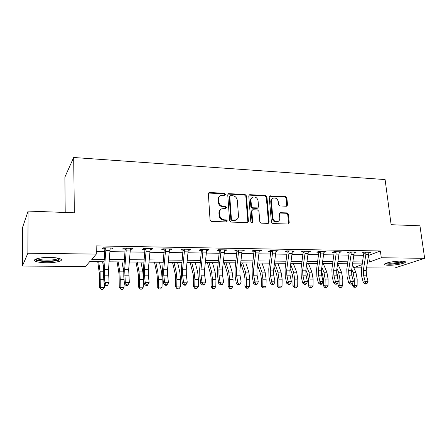 <?xml version="1.0" encoding="UTF-8"?>
<svg xmlns="http://www.w3.org/2000/svg" width="447" height="447" viewBox="0 0 447 447"><rect width="100%" height="100%" fill="white"/><g stroke="black" fill="none" stroke-linecap="round" stroke-linejoin="round"><path stroke-width="0.67" d="M225.484 194.344L224.45 193.305L209.682 192.501L209.051 192.623L208.369 193.858L210.045 219.89L211.56 221.399L226.467 221.924L227.372 220.947L226.327 219.902L224.416 219.835C221.69 219.455 220.097 217.851 219.628 215.035L219.483 212.867C219.432 210.956 220.203 209.598 221.785 208.794L225.919 208.464L226.422 207.581L225.383 206.536L223.478 206.447C220.768 206.045 219.181 204.452 218.717 201.658L218.572 199.513C218.522 197.669 219.253 196.35 220.768 195.551L225.003 195.21L225.484 194.344M224.841 195.266L224.925 194.797L223.897 193.752L208.559 193.065M226.679 221.908L226.808 221.349L225.763 220.304L223.858 220.231L224.416 219.835M225.757 208.52L225.864 208L224.824 206.961L222.924 206.872L223.478 206.447M388.829 265.255C386.633 265.233 385.253 265.032 384.688 264.652C382.492 263.462 394.014 260.953 401.216 261.115C403.373 261.143 404.719 261.344 405.256 261.718C407.323 262.965 395.852 265.395 388.829 265.255M46.51 262.752C40.945 262.668 37.157 262.11 35.14 261.087C31.888 259.4 40.18 257.254 49.634 257.422C55.188 257.533 58.915 258.092 60.814 259.098C63.96 260.825 55.702 262.886 46.51 262.752M286.398 206.235L286.868 206.156L287.538 204.927L286.885 198.043L285.493 196.613L269.871 195.887L269.211 197.099L271.407 222.114L272.838 223.561L288.516 224.031L289.226 222.757L288.432 214.331L287.024 212.901L280.096 212.699L279.403 213.951L279.788 218.147C279.861 219.79 279.23 220.924 277.889 221.544C275.251 222.036 273.57 220.812 272.854 217.879L271.396 201.429C271.329 199.87 271.921 198.781 273.173 198.161C275.838 197.608 277.542 198.809 278.297 201.776L278.542 204.491L279.951 205.927L286.398 206.235M104.129 261.786L89.696 261.668L85.539 266.412L22.35 266.077L22.652 227.182L28.111 211.079L74.347 212.817L73.677 157.495L385.091 179.565L391.131 224.707L419.94 225.791L424.65 258.316L394.606 268.038L366.613 267.893M28.111 211.079L27.87 253.225L96.317 254.103L91.73 259.344L104.302 259.461M368.635 255.393L380.403 250.974L96.15 245.906L96.317 254.103M380.403 250.974L381.274 257.757L424.65 258.316M246.431 195.887L244.984 194.417L228.423 193.663L227.741 194.892L229.59 220.594L231.077 222.092L247.699 222.572L248.437 221.282L246.431 195.887L245.839 196.322L244.392 194.858L227.942 194.076M249.985 194.691L265.518 195.529L266.937 196.976L269.116 222.03L268.396 223.31L267.926 223.388L261.26 223.154L259.813 221.695L258.958 211.409L257.517 209.95L253.063 209.755L252.544 209.844L251.84 211.101L252.706 221.863L252.192 222.762L250.828 221.79L248.767 196.01L249.437 194.786L249.985 194.691L249.392 195.127L264.898 195.965L265.518 195.529M96.261 251.471L104.889 251.594M109.861 251.667L125.149 251.89M130.127 251.963L144.906 252.175M149.896 252.248L164.189 252.454M169.178 252.527L183.007 252.723M188.003 252.795L201.379 252.991M206.374 253.063L219.321 253.248M224.321 253.32L236.843 253.499M241.844 253.572L253.969 253.751M258.969 253.818L270.703 253.991M275.698 254.064L287.069 254.226M292.059 254.298L303.066 254.455M308.056 254.527L318.717 254.684M323.701 254.756L334.026 254.902M338.999 254.974L349.012 255.12M353.979 255.192L363.674 255.332M110.012 248.873L112.013 248.901L112.873 247.99L102.994 247.828L102.184 248.744L104.866 248.789L104.458 247.85M130.289 249.197L132.105 249.23L133.072 248.331L123.439 248.169L122.523 249.074L125.143 249.113L124.735 248.191M150.063 249.515L151.712 249.543L152.773 248.661L143.375 248.504L142.364 249.392L144.917 249.437L144.515 248.521M169.357 249.828L170.843 249.856L171.994 248.979L162.831 248.828L161.719 249.705L164.211 249.744L163.809 248.845M188.181 250.136L189.517 250.158L190.757 249.297L181.806 249.147L180.61 250.013L183.041 250.052L182.644 249.158M206.564 250.432L207.749 250.449L209.073 249.599L200.334 249.454L199.049 250.309L201.424 250.348L201.033 249.465M224.511 250.722L225.556 250.739L226.959 249.901L218.427 249.756L217.058 250.599L219.376 250.638L218.985 249.767M242.039 251.002L242.95 251.018L244.425 250.191L236.094 250.052L234.647 250.884L236.916 250.923L236.524 250.063M259.171 251.281L261.495 250.476L253.354 250.342L251.834 251.164L254.052 251.197L253.661 250.348M275.911 251.549L278.179 250.756L270.217 250.622L268.636 251.432L270.798 251.471L270.413 250.627M292.271 251.817L294.489 251.03L286.706 250.901L285.052 251.7L287.17 251.734L286.79 250.901M308.274 252.074L310.436 251.298L302.826 251.169L301.11 251.957L303.178 251.991L302.803 251.18M323.919 252.326L326.031 251.56L318.588 251.432L316.817 252.214L318.84 252.242L318.482 251.477M339.228 252.572L341.29 251.812L334.01 251.689L332.177 252.46L334.155 252.494L333.82 251.767M354.208 252.818L356.22 252.063L349.096 251.946L347.213 252.7L349.146 252.734L348.828 252.052M368.864 253.052L370.837 252.309L363.858 252.192L361.925 252.941L363.824 252.974L363.517 252.32M73.677 157.495L64.904 177.068L65.206 212.47M22.35 266.077L27.87 253.225M361.668 267.865L353.823 267.826M352.733 263.814L352.985 265.987M362.305 263.892L352.622 263.814M347.665 263.775L337.675 263.691M332.713 263.652L322.404 263.568M317.431 263.529L306.793 263.439M301.814 263.4L290.829 263.311M285.845 263.272L274.503 263.177M269.519 263.138L257.807 263.043M252.823 262.998L240.726 262.903L244.375 274.352L245.001 279.118L244.895 286.197L246.358 286.398L246.459 279.28L245.515 272.106L242.576 262.914M235.737 262.858L223.243 262.758M218.253 262.719L205.341 262.613M200.357 262.573L187.014 262.462M182.03 262.423L168.24 262.311M163.261 262.266L149.007 262.154M144.035 262.11L129.295 261.992M124.327 261.948L109.079 261.825M353.733 267.63L362.193 264.602M367.568 261.992L369.423 262.009L381.274 257.757M109.258 259.511L124.517 259.657M129.485 259.707L144.236 259.847M149.209 259.897L163.473 260.031M168.458 260.081L182.253 260.21M187.237 260.26L200.591 260.389M205.575 260.433L218.494 260.562M223.489 260.607L235.988 260.73M240.978 260.774L253.08 260.892M258.07 260.942L269.792 261.054M274.776 261.098L286.125 261.21M291.109 261.255L302.099 261.361M307.078 261.411L317.722 261.512M322.7 261.556L333.009 261.657M337.977 261.707L347.973 261.802M352.934 261.847L362.618 261.942M368.619 255.5L369.423 262.009M112.013 248.901L111.985 247.979M132.105 249.23L132.077 248.314M151.712 249.543L151.673 248.644M170.843 249.856L170.799 248.962M189.517 250.158L189.467 249.275M207.749 250.449L207.693 249.577M225.556 250.739L225.495 249.879M242.95 251.018L242.883 250.169M259.947 251.292L259.875 250.449M276.559 251.56L276.486 250.728M292.807 251.823L292.729 251.002M308.693 252.08L308.609 251.264M324.231 252.332L324.142 251.527M339.435 252.577L339.346 251.778M354.315 252.818L354.242 252.225M219.723 196.283C218.533 197.144 217.968 198.367 218.03 199.954L218.572 199.513M222.924 206.872C220.22 206.475 218.633 204.882 218.175 202.094L218.03 199.954M220.762 209.47C219.483 210.341 218.874 211.61 218.935 213.28L219.483 212.867M223.858 220.231C221.136 219.851 219.544 218.259 219.08 215.443L218.935 213.28M247.56 222.617L247.839 221.673L245.839 196.322M230.658 195.607L229.775 196.546L231.412 219.086L232.446 220.125L236.128 219.896C237.759 219.108 238.542 217.739 238.48 215.784L237.323 200.452C236.86 197.703 235.295 196.121 232.636 195.713L230.658 195.607M229.954 195.915L229.21 196.987L229.775 196.546M236.497 219.723L233.865 220.594L231.876 220.522L230.836 219.483L229.21 196.987M268.206 223.366L268.485 222.416L266.311 197.412L264.898 195.965M252.181 210.09L251.236 211.515L252.102 222.248L252.706 221.863M251.974 222.818L252.102 222.248M258.07 200.826C257.31 197.786 255.544 196.574 252.784 197.183C251.521 197.82 250.923 198.915 250.985 200.468L251.454 206.318L252.901 207.788L257.863 207.9L258.556 206.648L258.07 200.826M251.968 197.725C250.845 198.401 250.32 199.457 250.381 200.899L250.985 200.468M257.601 208.078L256.74 208.403L252.298 208.201L250.851 206.737L250.381 200.899M249.392 195.127L248.973 195.177M272.407 198.652C271.24 199.295 270.692 200.362 270.765 201.854L271.396 201.429M277.961 221.511L277.241 221.924C274.603 222.416 272.933 221.198 272.217 218.27L270.765 201.854M288.293 224.087L288.561 223.137L287.767 214.722L286.365 213.292L279.649 213.035M286.656 206.218L286.231 198.462L284.84 197.038L269.418 196.255M97.742 261.735L99.469 274.285L99.547 287.287L100.312 287.505L100.106 271.81L98.709 261.741M101.234 289.505L100.312 287.505L104.313 287.477L102.832 289.494L101.234 289.505L99.547 287.287M104.313 287.477L104.38 284.409M103.62 268.569L102.642 261.774M109.934 250.694L105.816 250.633L105.693 247.873L110.197 247.945L108.492 269.513L109.04 282.565L107.392 285.667L107.71 285.03L106.062 285.041L105.749 285.678L107.392 285.667M105.816 250.633L104.397 269.502L104.38 275.173L104.916 282.582L109.04 282.565L107.71 285.03M106.062 285.041L104.916 282.582L104.14 284.186L103.609 276.805L103.637 268.34L104.866 248.789M105.894 248.353L105.062 249.275M104.14 284.186L105.749 285.678M117.103 261.892L119.103 274.29L119.248 287.136L120.12 287.354L120.282 279.632L119.818 271.849L118.192 261.903M120.986 289.332L120.12 287.354L124.02 287.326L122.545 289.321L120.986 289.332L119.248 287.136M124.02 287.326L124.16 280.861M123.646 271.508L122.037 261.931M136.005 262.048L138.274 274.302L138.637 279.409L138.481 286.996L139.447 287.209L139.604 279.576L139.062 271.888L137.218 262.054M140.263 289.164L139.447 287.209L143.258 287.181L141.783 289.148L140.263 289.164L138.481 286.996M143.258 287.181L143.414 279.571L142.85 271.899L140.973 262.087M154.466 262.199L156.998 274.313L157.405 279.358L157.26 286.857L158.322 287.063L158.467 279.526L157.847 271.927L155.802 262.205M159.082 288.997L158.322 287.063L162.043 287.035L160.568 288.98L159.082 288.997L157.26 286.857M162.043 287.035L162.188 279.515L161.551 271.932L159.467 262.238M130.206 251.002L126.194 250.94L126.071 248.214L130.463 248.286L128.658 269.586L129.328 282.47L125.311 282.487L126.423 284.912L126.071 285.544L127.674 285.532L128.032 284.907L126.423 284.912M126.194 250.94L124.668 269.569L125.311 282.487L124.434 284.068L123.808 276.782L123.802 268.423L125.143 249.113M126.272 248.688L125.328 249.599M124.434 284.068L126.071 285.544M128.032 284.907L129.328 282.47M149.98 251.298L146.063 251.236L145.945 248.543L150.231 248.616L148.331 269.653L148.359 275.173L149.114 282.381L145.197 282.398L146.281 284.795L145.89 285.415L147.454 285.404L147.845 284.784L146.281 284.795M146.063 251.236L144.437 269.636L144.465 275.173L145.197 282.398L144.23 283.957L143.504 276.76L143.47 268.507L144.917 249.437M146.141 249.013L145.102 249.912M144.23 283.957L145.89 285.415M147.845 284.784L149.114 282.381M169.273 251.588L165.451 251.527L165.334 248.867L169.514 248.94L167.53 269.72L167.58 275.168L168.424 282.292L164.597 282.308L165.653 284.672L165.228 285.287L166.753 285.281L167.178 284.666L165.653 284.672M165.451 251.527L163.725 269.703L163.77 275.168L164.597 282.308L163.546 283.851L162.73 276.743L162.663 268.586L164.211 249.744M165.53 249.331L164.39 250.219M163.546 283.851L165.228 285.287M167.178 284.666L168.424 282.292M172.514 262.344L175.285 274.318L175.738 279.308L175.604 286.717L176.755 286.924L176.889 279.476L176.196 271.966L173.956 262.355M177.465 288.835L176.755 286.924L180.387 286.896L178.917 288.818L177.465 288.835L177.001 288.745L175.604 286.717M180.387 286.896L180.521 279.464L179.817 271.972L177.537 262.383M188.098 251.868L184.371 251.812L184.253 249.186L188.332 249.253L186.265 269.781L186.332 275.168L187.265 282.202L183.533 282.219L184.555 284.56L184.097 285.164L185.589 285.158L186.047 284.549L184.555 284.56M184.371 251.812L182.555 269.77L182.616 275.168L183.533 282.219L182.398 283.744L181.493 276.721L181.404 268.664L183.041 250.052M184.449 249.644L183.22 250.516M182.398 283.744L184.097 285.164M186.047 284.549L187.265 282.202M59.641 258.589C59.669 259.131 58.875 259.629 57.266 260.081C51.483 261.836 36.749 261.21 36.358 259.137L36.324 258.908M37.425 258.578L37.721 258.796C40.034 260.4 51.83 260.623 56.59 259.193L58.563 258.293M34.939 259.584L35.224 259.785C38.118 261.758 52.707 262.026 58.613 260.26M403.848 261.288C403.473 262.456 394.779 264.065 389.51 263.965C387.454 263.942 386.23 263.736 385.845 263.361M387.063 262.942L389.812 263.199C395.232 263.071 399.473 262.389 402.54 261.16M384.962 263.797L388.734 264.227C394.187 264.317 403.099 262.83 404.831 261.512M190.148 262.49L193.149 274.329L193.652 279.258L193.529 286.583L194.758 286.79L194.886 279.425L194.127 272L191.696 262.501M195.417 288.673L194.758 286.79L198.312 286.762L196.836 288.661L195.417 288.673L194.926 288.589L193.529 286.583M198.312 286.762L198.434 279.414L197.663 272.005L195.199 262.529M207.391 262.629L210.615 274.335L211.157 279.207L211.04 286.454L212.353 286.656L212.47 279.375L211.643 272.033L209.04 262.64M212.968 288.522L212.353 286.656L215.823 286.628L214.353 288.505L212.968 288.522L212.437 288.432L211.04 286.454M215.823 286.628L215.94 279.364L215.102 272.044L212.459 262.668M224.249 262.769L227.685 274.346L228.272 279.163L228.16 286.326L229.546 286.527L229.657 279.325L228.769 272.072L225.998 262.78M230.116 288.365L229.546 286.527L232.937 286.499L231.473 288.354L230.116 288.365L229.562 288.281L228.16 286.326M232.937 286.499L233.049 279.314L232.149 272.078L229.339 262.808M246.884 288.22L246.358 286.398L249.672 286.371L248.208 288.209L246.884 288.22L246.297 288.136L244.895 286.197M249.672 286.371L249.778 279.269L248.817 272.111L245.85 262.942M257.556 265.043L260.702 274.363L261.361 279.073L261.266 286.08L262.797 286.27L262.892 279.23L261.886 272.134L258.802 263.048M263.283 288.075L262.797 286.27L266.038 286.248L264.579 288.064L263.283 288.075L262.668 287.991L261.266 286.08M266.038 286.248L266.133 279.224L265.121 272.145L262.003 263.076M206.475 252.147L202.837 252.091L202.72 249.493L206.71 249.56L204.558 269.843L204.642 275.168L205.654 282.118L202.01 282.135L203.011 284.448L202.519 285.046L203.977 285.035L204.463 284.437L203.011 284.448M202.837 252.091L200.938 269.832L201.016 275.168L202.01 282.135L200.804 283.644L199.815 276.704L199.697 268.736L201.424 250.348M202.916 249.946L201.603 250.806M200.804 283.644L202.519 285.046M204.463 284.437L205.654 282.118M224.422 252.415L220.868 252.365L220.757 249.795L224.645 249.862L222.427 269.904L222.528 275.168L223.617 282.035L220.058 282.051L221.025 284.337L220.511 284.929L221.93 284.918L222.45 284.326L221.025 284.337M220.868 252.365L218.885 269.893L218.985 275.168L220.058 282.051L218.773 283.543L217.711 276.682L217.566 268.815L219.376 250.638M220.947 250.242L219.55 251.091M218.773 283.543L220.511 284.929M222.45 284.326L223.617 282.035M241.95 252.678L238.48 252.628L238.368 250.091L242.168 250.152L239.877 269.966L239.994 275.168L241.156 281.956L237.681 281.973L238.625 284.231L238.083 284.817L239.469 284.806L240.017 284.219L238.625 284.231M238.48 252.628L236.418 269.954L236.536 275.168L237.681 281.973L236.329 283.443L235.189 276.665L235.021 268.882L236.916 250.923M238.558 250.532L237.089 251.37M236.329 283.443L238.083 284.817M240.017 284.219L241.156 281.956M259.076 252.935L255.684 252.885L255.578 250.381L259.294 250.443L256.93 270.022L257.064 275.168L258.299 281.878L254.902 281.895L255.818 284.124L255.248 284.705L256.606 284.694L257.181 284.113L255.818 284.124M255.684 252.885L253.55 270.01L253.684 275.168L254.902 281.895L253.483 283.348L252.276 276.648L252.086 268.954L254.052 251.197M255.762 250.817L254.22 251.644M253.483 283.348L255.248 284.705M257.181 284.113L258.299 281.878M275.816 253.186L272.497 253.136L272.391 250.661L276.022 250.722L273.598 270.083L273.748 275.162L275.05 281.8L271.726 281.817L272.625 284.018L272.027 284.594L273.352 284.583L273.95 284.013L272.625 284.018M272.497 253.136L270.295 270.072L270.441 275.168L271.726 281.817L270.245 283.258L268.971 276.632L268.759 269.027L270.798 251.471M272.581 251.091L270.966 251.907M270.245 283.258L272.027 284.594M273.95 284.013L275.05 281.8M274.011 266.926L276.671 274.369L277.369 279.029L277.28 285.957L278.872 286.147L278.962 279.185L277.905 272.167L274.67 263.177M279.325 287.935L278.872 286.147L282.046 286.125L280.593 287.924L279.325 287.935L278.682 287.851L277.28 285.957M282.046 286.125L282.135 279.179L281.068 272.173L277.805 263.205M292.176 253.432L288.935 253.388L288.829 250.935L292.383 250.996L289.896 270.139L290.058 275.162L291.422 281.727L288.175 281.739L289.047 283.918L288.427 284.488L289.723 284.476L290.349 283.912L289.047 283.918M288.935 253.388L286.667 270.128L286.823 275.162L288.175 281.739L286.633 283.163L285.298 276.615L285.063 269.094L287.17 251.734M289.013 251.359L287.332 252.169M286.633 283.163L288.427 284.488M290.349 283.912L291.422 281.727M290.109 268.563L292.299 274.38L293.031 278.989L292.947 285.84L294.607 286.03L294.685 279.14L293.578 272.201L290.662 264.512M295.014 287.795L294.607 286.03L297.713 286.007L296.255 287.784L295.014 287.795L294.355 287.717L292.947 285.84M297.713 286.007L297.791 279.135L296.674 272.206L293.271 263.328M308.173 253.672L305.005 253.628L304.899 251.203L308.374 251.264L305.832 270.189L306.005 275.162L307.43 281.649L304.256 281.666L305.105 283.823L304.463 284.381L305.731 284.376L306.379 283.811L305.105 283.823M305.005 253.628L302.675 270.184L302.848 275.162L304.256 281.666L302.658 283.074L301.261 276.598L301.004 269.155L303.178 251.991M305.083 251.627L303.34 252.421M302.658 283.074L304.463 284.381M306.379 283.811L307.43 281.649M305.86 269.999L307.597 274.385L308.363 278.945L308.285 285.728L310 285.912L310.073 279.096L308.916 272.229L306.43 265.982M310.374 287.661L310 285.912L313.04 285.89L311.587 287.65L310.374 287.661L309.687 287.583L308.285 285.728M313.04 285.89L313.112 279.09L311.945 272.234L308.419 263.456M323.824 253.907L320.722 253.862L320.616 251.465L324.014 251.521L321.421 270.245L321.605 275.162L323.092 281.576L319.985 281.593L320.812 283.728L320.153 284.281L321.387 284.275L322.058 283.716L320.812 283.728M320.722 253.862L318.331 270.234L318.515 275.162L319.985 281.593L318.331 282.99L316.878 276.581L316.605 269.223L318.84 252.242M320.801 251.885L318.996 252.667M318.331 282.99L320.153 284.281M322.058 283.716L323.092 281.576M321.309 271.34L322.572 274.391L323.365 278.906L323.298 285.616L325.07 285.795L325.137 279.057L323.935 272.262L321.857 267.278M325.41 287.527L325.07 285.795L328.042 285.773L326.595 287.516L325.41 287.527L324.701 287.449L323.298 285.616M328.042 285.773L328.109 279.045L326.897 272.268L323.242 263.574M339.128 254.142L336.094 254.097L335.993 251.722L339.318 251.778L336.675 270.295L336.87 275.162L338.407 281.509L335.373 281.521L336.178 283.633L335.496 284.18L336.708 284.175L337.396 283.627L336.178 283.633M336.094 254.097L333.646 270.29L333.848 275.162L335.373 281.521L333.669 282.901L332.155 276.564L331.864 269.284L334.155 252.494M336.178 252.136L334.311 252.913M333.669 282.901L335.496 284.18M337.396 283.627L338.407 281.509M336.541 272.799L337.234 274.402L338.049 280.023M338.027 282.303L337.993 285.504L339.821 285.683L339.882 279.012L338.636 272.29L336.954 268.429M340.128 287.393L339.821 285.683L342.732 285.661L341.29 287.387L340.128 287.393L339.396 287.32L337.993 285.504M342.732 285.661L342.799 279.006L341.542 272.296L337.764 263.696M354.108 254.365L351.135 254.321L351.04 251.974L354.292 252.03L351.599 270.351L351.806 275.162L353.398 281.437L350.426 281.454L351.213 283.538L350.509 284.085L351.694 284.074L352.398 283.532L351.213 283.538M351.135 254.321L348.638 270.34L348.844 275.162L350.426 281.454L348.671 282.817L347.107 276.548L346.799 269.345L349.146 252.734M351.219 252.382L349.303 253.147M348.671 282.817L350.509 284.085M352.398 283.532L353.398 281.437M351.683 274.603L352.381 277.419M352.409 283.521L352.392 285.398L354.264 285.577L354.326 278.973L353.035 272.318L351.739 269.457M354.544 287.27L354.264 285.577L357.119 285.555L355.683 287.259L354.544 287.27L353.789 287.192L352.392 285.398M357.119 285.555L357.175 278.967L355.879 272.324L352.465 264.842M346.811 263.769L347.448 265.188M368.764 254.583L365.858 254.544L365.763 252.22L368.948 252.276L366.21 270.401L366.428 275.162L368.065 281.37L365.16 281.387L365.925 283.448L365.205 283.99L366.367 283.979L367.088 283.443L365.925 283.448M365.858 254.544L363.31 270.39L363.528 275.162L365.16 281.387L363.361 282.739L361.746 276.531L361.422 269.407L363.824 252.974M365.942 252.628L363.975 253.382M363.361 282.739L365.205 283.99M367.088 283.443L368.065 281.37M223.897 193.752L224.45 193.305M225.763 220.304L226.327 219.902M224.824 206.961L225.383 206.536M218.175 202.094L218.717 201.658M219.08 215.443L219.628 215.035M209.157 192.959L209.682 192.501M247.839 221.673L248.437 221.282M228.451 193.998L229.009 193.551M244.392 194.858L244.984 194.417M230.836 219.483L231.412 219.086M231.876 220.522L232.446 220.125M233.865 220.594L234.44 220.198M266.311 197.412L266.937 196.976M268.485 222.416L269.116 222.03M251.236 211.515L251.84 211.101M250.851 206.737L251.454 206.318M252.298 208.201L252.901 207.788M256.74 208.403L257.349 207.989M272.217 218.27L272.854 217.879M279.917 213.018L280.565 212.621M286.365 213.292L287.024 212.901M287.767 214.722L288.432 214.331M288.561 223.137L289.226 222.757M269.753 196.227L270.385 195.792M284.84 197.038L285.493 196.613M286.231 198.462L286.885 198.043M286.879 205.341L287.538 204.927M100.486 279.688L103.816 279.677M100.106 271.81L103.48 271.821M108.492 269.513L104.397 269.502M108.481 275.173L104.38 275.173M120.282 279.632L124.048 279.621M119.818 271.849L123.64 271.86M139.604 279.576L143.414 279.571M139.062 271.888L142.85 271.899M158.467 279.526L162.188 279.515M157.847 271.927L161.551 271.932M128.658 269.586L124.668 269.569M128.669 275.173L124.674 275.173M148.331 269.653L144.437 269.636M148.359 275.173L144.465 275.173M167.53 269.72L163.725 269.703M167.58 275.168L163.77 275.168M176.889 279.476L180.521 279.464M176.196 271.966L179.817 271.972M186.265 269.781L182.555 269.77M186.332 275.168L182.616 275.168M194.886 279.425L198.434 279.414M194.127 272L197.663 272.005M212.47 279.375L215.94 279.364M211.643 272.033L215.102 272.044M229.657 279.325L233.049 279.314M228.769 272.072L232.149 272.078M246.459 279.28L249.778 279.269M245.515 272.106L248.817 272.111M262.892 279.23L266.133 279.224M261.886 272.134L265.121 272.145M204.558 269.843L200.938 269.832M204.642 275.168L201.016 275.168M222.427 269.904L218.885 269.893M222.528 275.168L218.985 275.168M239.877 269.966L236.418 269.954M239.994 275.168L236.536 275.168M256.93 270.022L253.55 270.01M257.064 275.168L253.684 275.168M273.598 270.083L270.295 270.072M273.748 275.162L270.441 275.168M278.962 279.185L282.135 279.179M277.905 272.167L281.068 272.173M289.896 270.139L286.667 270.128M290.058 275.162L286.823 275.162M294.685 279.14L297.791 279.135M293.578 272.201L296.674 272.206M305.832 270.189L302.675 270.184M306.005 275.162L302.848 275.162M310.073 279.096L313.112 279.09M308.916 272.229L311.945 272.234M321.421 270.245L318.331 270.234M321.605 275.162L318.515 275.162M325.137 279.057L328.109 279.045M323.935 272.262L326.897 272.268M336.675 270.295L333.646 270.29M336.87 275.162L333.848 275.162M339.882 279.012L342.799 279.006M338.636 272.29L341.542 272.296M351.599 270.351L348.638 270.34M351.806 275.162L348.844 275.162M354.326 278.973L357.175 278.967M353.035 272.318L355.879 272.324M366.21 270.401L363.31 270.39M366.428 275.162L363.528 275.162M208.581 193.037L209.051 192.623M227.992 194.004L228.423 193.663M235.547 220.293L236.128 219.896M257.254 208.313L257.863 207.9M249.057 195.065L249.437 194.786M277.241 221.924L277.889 221.544M279.8 212.884L280.096 212.699M269.535 196.116L269.871 195.887M36.732 258.774L36.358 259.137M37.721 258.5L37.721 258.796"/></g></svg>

